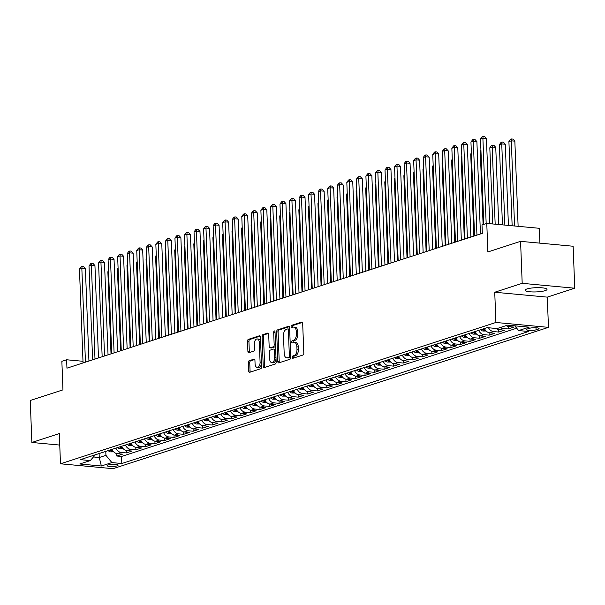 <?xml version="1.0" encoding="UTF-8"?>
<svg xmlns="http://www.w3.org/2000/svg" width="605" height="605" viewBox="0 0 605 605"><rect width="100%" height="100%" fill="white"/><g stroke="black" fill="none" stroke-linecap="round" stroke-linejoin="round"><path stroke-width="0.91" d="M292.283 357.321A1.18 0.65 -84.7 0 0 292.828 358.281A1.18 0.65 -84.7 0 0 292.979 358.258L302.939 355.029A1.679 0.93 -84.7 0 0 303.816 353.078L302.674 323.403A1.679 0.93 -84.7 0 0 301.887 322.034A1.679 0.93 -84.7 0 0 301.668 322.057L291.716 325.293A1.18 0.65 -84.7 0 0 291.103 326.662A1.18 0.65 -84.7 0 0 291.648 327.615A1.18 0.65 -84.7 0 0 291.799 327.6L293.092 327.184A5.377 2.98 -84.7 0 1 293.788 327.101A5.377 2.98 -84.7 0 1 296.291 331.487L296.389 333.952A5.377 2.98 -84.7 0 1 293.591 340.207L292.306 340.623A1.18 0.65 -84.7 0 0 291.693 341.991A1.18 0.65 -84.7 0 0 292.238 342.952A1.18 0.65 -84.7 0 0 292.389 342.929L293.682 342.513A5.377 2.98 -84.7 0 1 294.378 342.43A5.377 2.98 -84.7 0 1 296.881 346.816L296.979 349.289A5.377 2.98 -84.7 0 1 294.181 355.536L292.888 355.952A1.18 0.65 -84.7 0 0 292.283 357.321M294.378 342.43L295.8 342.566A5.377 2.98 -84.7 0 1 298.303 346.945L298.394 349.418A5.377 2.98 -84.7 0 1 295.603 355.664L294.31 356.088A1.18 0.65 -84.7 0 0 293.697 357.449A1.18 0.65 -84.7 0 0 293.803 357.994M302.409 322.412L293.13 325.422A1.18 0.65 -84.7 0 0 292.525 326.791A1.18 0.65 -84.7 0 0 292.631 327.335M293.788 327.101L295.21 327.229A5.377 2.98 -84.7 0 1 297.713 331.616L297.811 334.089A5.377 2.98 -84.7 0 1 295.013 340.335L293.72 340.759A1.18 0.65 -84.7 0 0 293.107 342.12A1.18 0.65 -84.7 0 0 293.221 342.664M545.15 290.65A10.966 2.117 177.8 0 0 547.011 289.387A10.966 2.117 177.8 0 0 539.214 287.662A10.966 2.117 177.8 0 0 526.963 288.956A10.966 2.117 177.8 0 0 525.102 290.226A10.966 2.117 177.8 0 0 532.899 291.95A10.966 2.117 177.8 0 0 545.15 290.65M117.128 465.873A5.483 1.059 177.8 0 0 118.058 465.237A5.483 1.059 177.8 0 0 114.156 464.375A5.483 1.059 177.8 0 0 108.03 465.026A5.483 1.059 177.8 0 0 107.1 465.653A5.483 1.059 177.8 0 0 111.002 466.515A5.483 1.059 177.8 0 0 117.128 465.873M249.207 360.701A1.679 0.93 -84.7 0 0 248.337 362.652L248.655 370.978A1.679 0.93 -84.7 0 0 249.434 372.347A1.679 0.93 -84.7 0 0 249.653 372.325L260.717 368.732A1.679 0.93 -84.7 0 0 261.587 366.781L260.445 337.106A1.679 0.93 -84.7 0 0 259.666 335.737A1.679 0.93 -84.7 0 0 259.447 335.767L248.39 339.352A1.679 0.93 -84.7 0 0 247.513 341.303L247.899 351.361A1.679 0.93 -84.7 0 0 248.685 352.73A1.679 0.93 -84.7 0 0 248.905 352.707L253.631 351.172A1.679 0.93 -84.7 0 0 254.508 349.221L254.319 344.23A4.5 2.488 -84.7 0 1 257.238 338.936A4.5 2.488 -84.7 0 1 259.333 342.604L260.082 362.138A4.5 2.488 -84.7 0 1 257.155 367.432A4.5 2.488 -84.7 0 1 255.068 363.764L254.939 360.512A1.679 0.93 -84.7 0 0 254.16 359.143A1.679 0.93 -84.7 0 0 253.941 359.166L249.207 360.701L250.629 360.837A1.679 0.93 -84.7 0 0 249.752 362.788L250.077 371.115A1.679 0.93 -84.7 0 0 250.334 372.105M522.191 283.329L494.739 292.245L547.298 297.131L574.75 288.214L522.191 283.329L520.572 241.35L487.872 251.96L486.775 223.411L482.003 224.962L482.321 233.356L66.951 368.173L66.633 359.771L61.861 361.321L62.958 389.87L30.25 400.487L31.861 442.474L59.759 445.068M494.739 292.245L495.896 322.473L60.477 463.793L59.313 433.566L31.861 442.474M277.801 361.518A1.679 0.93 -84.7 0 0 278.587 362.887A1.679 0.93 -84.7 0 0 278.807 362.864L289.863 359.272A1.679 0.93 -84.7 0 0 290.74 357.321L289.598 327.645A1.679 0.93 -84.7 0 0 288.819 326.276A1.679 0.93 -84.7 0 0 288.6 326.307L277.536 329.891A1.679 0.93 -84.7 0 0 276.666 331.842L277.801 361.518L279.223 361.654A1.679 0.93 -84.7 0 0 279.487 362.645M275.29 364.006L264.226 367.59A1.679 0.93 -84.7 0 1 264.007 367.621A1.679 0.93 -84.7 0 1 263.228 366.252L262.086 336.577A1.679 0.93 -84.7 0 1 262.963 334.625L267.697 333.09A1.679 0.93 -84.7 0 1 267.917 333.06A1.679 0.93 -84.7 0 1 268.696 334.429L269.157 346.468A1.679 0.93 -84.7 0 0 269.943 347.837A1.679 0.93 -84.7 0 0 270.163 347.807L273.301 346.794A1.679 0.93 -84.7 0 0 274.171 344.835L273.694 332.311A1.18 0.65 -84.7 0 1 274.458 330.927A1.18 0.65 -84.7 0 1 275.003 331.88L276.16 362.047A1.679 0.93 -84.7 0 1 275.29 364.006M520.572 241.35L573.139 246.235L574.75 288.214M116.697 453.576L116.788 456.019L122.52 454.158L117.332 453.674L121.151 452.434A6.852 5.551 -108 0 1 115.873 448.123M126.248 450.475L126.339 452.918L132.071 451.058L126.884 450.581L130.703 449.341A6.852 5.551 -108 0 1 125.424 445.03M135.792 447.375L135.891 449.817L141.615 447.965L136.435 447.481L140.254 446.24A6.852 5.551 -108 0 1 134.975 441.93M145.344 444.282L145.434 446.724L151.167 444.864L145.979 444.38L149.798 443.14A6.852 5.551 -108 0 1 144.519 438.829M154.895 441.181L154.986 443.624L160.718 441.763L155.53 441.279L159.349 440.039A6.852 5.551 -108 0 1 154.071 435.729M164.439 438.08L164.537 440.523L170.262 438.663L165.082 438.179L168.901 436.939A6.852 5.551 -108 0 1 163.615 432.628M173.99 434.98L174.081 437.423L179.814 435.562L174.626 435.086L178.445 433.845A6.852 5.551 -108 0 1 173.166 429.535M183.534 431.879L183.633 434.322L189.357 432.469L184.177 431.985L187.996 430.745A6.852 5.551 -108 0 1 182.718 426.434M193.086 428.786L193.184 431.229L198.909 429.368L193.721 428.885L197.548 427.644A6.852 5.551 -108 0 1 192.261 423.334M202.637 425.686L202.728 428.128L208.46 426.268L203.272 425.784L207.091 424.544A6.852 5.551 -108 0 1 201.813 420.233M212.181 422.585L212.279 425.028L218.004 423.167L212.824 422.683L216.643 421.443A6.852 5.551 -108 0 1 211.364 417.132M221.732 419.484L221.823 421.927L227.556 420.067L222.368 419.59L226.187 418.35A6.852 5.551 -108 0 1 220.908 414.032M231.284 416.384L231.375 418.826L237.107 416.966L231.919 416.49L235.738 415.249A6.852 5.551 -108 0 1 230.46 410.939M240.828 413.291L240.926 415.733L246.651 413.873L241.471 413.389L245.29 412.149A6.852 5.551 -108 0 1 240.011 407.838M250.379 410.19L250.47 412.633L256.202 410.772L251.014 410.288L254.834 409.048A6.852 5.551 -108 0 1 249.555 404.737M259.931 407.089L260.021 409.532L265.754 407.672L260.566 407.188L264.385 405.947A6.852 5.551 -108 0 1 259.106 401.637M269.475 403.989L269.573 406.431L275.298 404.571L270.117 404.095L273.936 402.854A6.852 5.551 -108 0 1 268.65 398.536M279.026 400.888L279.117 403.331L284.849 401.47L279.661 400.994L283.48 399.754A6.852 5.551 -108 0 1 278.202 395.443M288.577 397.795L288.668 400.238L294.393 398.377L289.213 397.893L293.032 396.653A6.852 5.551 -108 0 1 287.753 392.342M298.121 394.694L298.22 397.137L303.944 395.277L298.764 394.793L302.583 393.552A6.852 5.551 -108 0 1 297.297 389.242M307.673 391.594L307.763 394.036L313.496 392.176L308.308 391.692L312.127 390.452A6.852 5.551 -108 0 1 306.848 386.141M317.217 388.493L317.315 390.936L323.04 389.075L317.859 388.599L321.678 387.359A6.852 5.551 -108 0 1 316.4 383.041M326.768 385.393L326.859 387.835L332.591 385.975L327.403 385.498L331.222 384.258A6.852 5.551 -108 0 1 325.944 379.948M336.32 382.299L336.41 384.742L342.143 382.882L336.955 382.398L340.774 381.158A6.852 5.551 -108 0 1 335.495 376.847M345.863 379.199L345.962 381.642L351.687 379.781L346.506 379.297L350.325 378.057A6.852 5.551 -108 0 1 345.047 373.746M355.415 376.098L355.506 378.541L361.238 376.681L356.05 376.197L359.869 374.956A6.852 5.551 -108 0 1 354.59 370.646M364.966 372.998L365.057 375.44L370.789 373.58L365.601 373.103L369.421 371.863A6.852 5.551 -108 0 1 364.142 367.545M374.51 369.897L374.608 372.34L380.333 370.479L375.153 370.003L378.972 368.763A6.852 5.551 -108 0 1 373.693 364.452M384.062 366.804L384.152 369.247L389.885 367.386L384.697 366.902L388.516 365.662A6.852 5.551 -108 0 1 383.237 361.351M393.613 363.703L393.704 366.146L399.436 364.286L394.248 363.802L398.067 362.561A6.852 5.551 -108 0 1 392.789 358.251M403.157 360.603L403.255 363.045L408.98 361.185L403.8 360.701L407.619 359.461A6.852 5.551 -108 0 1 402.333 355.15M412.708 357.502L412.799 359.945L418.531 358.084L413.344 357.608L417.163 356.368A6.852 5.551 -108 0 1 411.884 352.049M422.252 354.401L422.351 356.844L428.075 354.984L422.895 354.507L426.714 353.267A6.852 5.551 -108 0 1 421.435 348.956M431.804 351.301L431.894 353.751L437.627 351.891L432.439 351.407L436.258 350.166A6.852 5.551 -108 0 1 430.979 345.856M441.355 348.208L441.446 350.65L447.178 348.79L441.99 348.306L445.809 347.066A6.852 5.551 -108 0 1 440.531 342.755M450.899 345.107L450.997 347.55L456.722 345.689L451.542 345.205L455.361 343.965A6.852 5.551 -108 0 1 450.082 339.655M460.45 342.007L460.541 344.449L466.273 342.589L461.086 342.112L464.905 340.872A6.852 5.551 -108 0 1 459.626 336.554M470.002 338.906L470.093 341.349L475.825 339.488L470.637 339.012L474.456 337.772A6.852 5.551 -108 0 1 469.177 333.461M479.546 335.805L479.644 338.255L485.369 336.395L480.189 335.911L484.008 334.671A6.852 5.551 -108 0 1 478.729 330.36M489.097 332.712L489.188 335.155L494.92 333.295L489.732 332.81L493.551 331.57A6.852 5.551 -108 0 1 488.507 327.766M498.649 329.612L498.739 332.054L504.472 330.194L499.284 329.71L503.103 328.47A6.852 5.551 -108 0 1 500.441 327.464M508.192 326.511L508.291 328.954L514.016 327.093L508.835 326.609A6.852 5.551 -108 0 1 506.166 325.603M529.367 328.334L527.265 329.014A5.309 1.028 177.8 0 0 526.365 329.627A5.309 1.028 177.8 0 0 530.146 330.466A5.309 1.028 177.8 0 0 536.075 329.838L538.178 329.15A5.309 1.028 177.8 0 0 539.078 328.538A5.309 1.028 177.8 0 0 535.304 327.706A5.309 1.028 177.8 0 0 529.367 328.334M495.896 322.473L548.455 327.358L113.037 468.678L60.477 463.793M116.788 456.019L121.552 456.457L121.824 463.513L528.596 331.495L518.651 330.564L514.757 325.823M121.824 463.513L111.88 462.591L101.375 466.001L79.777 463.99L90.281 460.586L80.336 459.656L487.116 327.638L497.06 328.56L507.565 325.15L529.156 327.161L518.651 330.564M508.291 328.954L503.103 328.47M498.739 332.054L493.551 331.57M489.188 335.155L484.008 334.671M479.644 338.255L474.456 337.772M470.093 341.349L464.905 340.872M460.541 344.449L455.361 343.965M450.997 347.55L445.809 347.066M441.446 350.65L436.258 350.166M431.894 353.751L426.714 353.267M422.351 356.844L417.163 356.368M412.799 359.945L407.619 359.461M403.255 363.045L398.067 362.561M393.704 366.146L388.516 365.662M384.152 369.247L378.972 368.763M374.608 372.34L369.421 371.863M365.057 375.44L359.869 374.956M355.506 378.541L350.325 378.057M345.962 381.642L340.774 381.158M336.41 384.742L331.222 384.258M326.859 387.835L321.678 387.359M317.315 390.936L312.127 390.452M307.763 394.036L302.583 393.552M298.22 397.137L293.032 396.653M288.668 400.238L283.48 399.754M279.117 403.331L273.936 402.854M269.573 406.431L264.385 405.947M260.021 409.532L254.834 409.048M250.47 412.633L245.29 412.149M240.926 415.733L235.738 415.249M231.375 418.826L226.187 418.35M221.823 421.927L216.643 421.443M212.279 425.028L207.091 424.544M202.728 428.128L197.548 427.644M193.184 431.229L187.996 430.745M183.633 434.322L178.445 433.845M174.081 437.423L168.901 436.939M164.537 440.523L159.349 440.039M154.986 443.624L149.798 443.14M145.434 446.724L140.254 446.24M135.891 449.817L130.703 449.341M126.339 452.918L121.151 452.434M121.552 456.457L516.715 328.205M99.099 453.568L99.25 457.516L105.936 455.346L105.784 451.398M539.91 243.142L539.335 228.297L486.775 223.411M547.298 297.131L548.455 327.358M82.998 361.291L66.633 359.771M93.45 456.972L99.25 457.516L101.375 466.001M496.334 328.492A6.852 5.551 72 0 0 499.284 329.71M484.454 328.5A6.852 5.551 72 0 0 489.732 332.81M474.902 331.601A6.852 5.551 72 0 0 480.189 335.911M465.358 334.701A6.852 5.551 72 0 0 470.637 339.012M455.807 337.794A6.852 5.551 72 0 0 461.086 342.112M446.263 340.895A6.852 5.551 72 0 0 451.542 345.205M436.712 343.995A6.852 5.551 72 0 0 441.99 348.306M427.16 347.096A6.852 5.551 72 0 0 432.439 351.407M417.616 350.197A6.852 5.551 72 0 0 422.895 354.507M408.065 353.29A6.852 5.551 72 0 0 413.344 357.608M398.514 356.39A6.852 5.551 72 0 0 403.8 360.701M388.97 359.491A6.852 5.551 72 0 0 394.248 363.802M379.418 362.592A6.852 5.551 72 0 0 384.697 366.902M369.867 365.692A6.852 5.551 72 0 0 375.153 370.003M360.323 368.785A6.852 5.551 72 0 0 365.601 373.103M350.771 371.886A6.852 5.551 72 0 0 356.05 376.197M341.228 374.987A6.852 5.551 72 0 0 346.506 379.297M331.676 378.087A6.852 5.551 72 0 0 336.955 382.398M322.125 381.188A6.852 5.551 72 0 0 327.403 385.498M312.581 384.281A6.852 5.551 72 0 0 317.859 388.599M303.029 387.382A6.852 5.551 72 0 0 308.308 391.692M293.478 390.482A6.852 5.551 72 0 0 298.764 394.793M283.934 393.583A6.852 5.551 72 0 0 289.213 397.893M274.383 396.683A6.852 5.551 72 0 0 279.661 400.994M264.831 399.776A6.852 5.551 72 0 0 270.117 404.095M255.287 402.877A6.852 5.551 72 0 0 260.566 407.188M245.736 405.978A6.852 5.551 72 0 0 251.014 410.288M236.192 409.078A6.852 5.551 72 0 0 241.471 413.389M226.641 412.179A6.852 5.551 72 0 0 231.919 416.49M217.089 415.272A6.852 5.551 72 0 0 222.368 419.59M207.545 418.373A6.852 5.551 72 0 0 212.824 422.683M197.994 421.473A6.852 5.551 72 0 0 203.272 425.784M188.442 424.574A6.852 5.551 72 0 0 193.721 428.885M178.898 427.674A6.852 5.551 72 0 0 184.177 431.985M169.347 430.768A6.852 5.551 72 0 0 174.626 435.086M159.796 433.868A6.852 5.551 72 0 0 165.082 438.179M150.252 436.969A6.852 5.551 72 0 0 155.53 441.279M140.7 440.069A6.852 5.551 72 0 0 145.979 444.38M131.156 443.17A6.852 5.551 72 0 0 136.435 447.481M121.605 446.263A6.852 5.551 72 0 0 126.884 450.581M90.281 460.586L95.371 454.779M112.054 449.364A6.852 5.551 72 0 0 117.332 453.674M105.936 455.346L111.88 462.591M289.334 326.655L278.958 330.027A1.679 0.93 -84.7 0 0 278.081 331.979L279.223 361.654M288.744 357.298A1.18 0.65 -84.7 0 0 289.356 355.937L288.358 329.884A1.18 0.65 -84.7 0 0 287.806 328.931A1.18 0.65 -84.7 0 0 287.655 328.946L286.294 329.385A5.377 2.98 -84.7 0 0 283.495 335.639L284.184 353.441A5.377 2.98 -84.7 0 0 286.687 357.82A5.377 2.98 -84.7 0 0 287.383 357.744L290.166 357.434A1.18 0.65 -84.7 0 0 290.71 356.663M289.666 329.475A1.18 0.65 -84.7 0 0 289.228 329.06A1.18 0.65 -84.7 0 0 289.077 329.075L287.957 328.976M286.687 357.82L288.101 357.956A5.377 2.98 -84.7 0 0 288.804 357.873L287.383 357.744M290.166 357.434L288.804 357.873M268.438 333.438L264.385 334.754A1.679 0.93 -84.7 0 0 263.508 336.705L264.65 366.38A1.679 0.93 -84.7 0 0 264.914 367.371M271.153 347.905A1.679 0.93 -84.7 0 0 271.358 347.966A1.679 0.93 -84.7 0 0 271.577 347.943L274.723 346.922A1.679 0.93 -84.7 0 0 275.532 345.689M269.641 358.954A4.5 2.488 -84.7 0 0 271.728 362.614A4.5 2.488 -84.7 0 0 274.655 357.328L274.39 350.446A1.679 0.93 -84.7 0 0 273.604 349.07A1.679 0.93 -84.7 0 0 273.384 349.1L270.246 350.121A1.679 0.93 -84.7 0 0 269.376 352.072L269.641 358.954M271.728 362.614L273.15 362.75A4.5 2.488 -84.7 0 0 276.031 358.629M275.698 349.917A1.679 0.93 -84.7 0 0 275.025 349.206A1.679 0.93 -84.7 0 0 274.806 349.229M254.682 359.521L250.629 360.837M257.155 367.432L258.577 367.56A4.5 2.488 -84.7 0 0 261.458 363.439M260.619 341.621A4.5 2.488 -84.7 0 0 258.66 339.072L257.238 338.936M260.188 336.115L249.812 339.488A1.679 0.93 -84.7 0 0 248.935 341.439L249.321 351.497A1.679 0.93 -84.7 0 0 249.585 352.488M518.122 226.323L514.847 141.146L511.301 140.814L508.911 141.593L512.148 225.771M514.568 225.998L511.301 140.814L511.565 138.961L512.987 139.097L514.847 141.146M508.911 141.593L510.605 139.271L511.565 138.961M489.71 223.684L486.435 138.507L482.888 138.174L486.17 223.608M480.499 138.946L482.2 136.632L483.153 136.322L482.888 138.174L480.499 138.946L483.781 224.379M483.153 136.322L484.575 136.45L486.435 138.507M508.419 225.423L505.304 144.247L501.749 143.914L499.359 144.686L502.445 224.871M504.865 225.09L501.749 143.914L502.014 142.062L503.436 142.19L505.304 144.247M499.359 144.686L501.061 142.372L502.014 142.062M498.717 224.523L495.752 147.34L492.198 147.015L489.816 147.786L492.742 223.963M495.162 224.19L492.198 147.015L492.462 145.162L493.884 145.291L495.752 147.34M489.816 147.786L491.51 145.472L492.462 145.162M486.117 331.003L483.077 331.041A4.537 3.675 -108 0 1 480.642 329.733M482.457 329.15A4.537 3.675 72 0 0 483.818 330.141L484.96 329.77A4.537 3.675 -108 0 1 483.607 328.772M480.952 150.668L480.264 150.887L483.1 224.606M480.264 150.887L480.922 149.987M476.574 334.104L473.526 334.134A4.537 3.675 -108 0 1 471.098 332.833M472.913 332.243A4.537 3.675 72 0 0 474.267 333.242L475.417 332.871A4.537 3.675 -108 0 1 474.055 331.873M471.401 153.761L470.713 153.988L473.874 236.101M470.713 153.988L471.378 153.088M480.438 233.969L476.891 141.6L473.337 141.275L476.944 235.103M470.947 142.046L472.649 139.732L473.602 139.422L473.337 141.275L470.947 142.046L474.554 235.882M473.602 139.422L475.023 139.551L476.891 141.6M470.887 237.069L467.34 144.701L463.785 144.368L467.393 238.204M461.403 145.147L463.097 142.833L464.058 142.523L463.785 144.368L461.403 145.147L465.003 238.975M464.058 142.523L465.472 142.651L467.34 144.701M461.343 240.17L457.788 147.802L454.242 147.469L457.841 241.304M451.852 148.248L453.553 145.926L454.506 145.616L454.242 147.469L451.852 148.248L455.459 242.076M454.506 145.616L455.928 145.752L457.788 147.802M451.791 243.27L448.245 150.902L444.69 150.569L448.297 244.405M442.308 151.348L444.002 149.027L444.955 148.717L444.69 150.569L442.308 151.348L445.908 245.176M444.955 148.717L446.377 148.853L448.245 150.902M467.022 337.197L463.974 337.235A4.537 3.675 -108 0 1 461.547 335.934M463.362 335.344A4.537 3.675 72 0 0 464.716 336.342L465.865 335.972A4.537 3.675 -108 0 1 464.511 334.973M461.849 156.861L461.169 157.088L464.322 239.202M461.169 157.088L461.827 156.188M442.24 246.364L438.693 154.003L435.146 153.67L438.746 247.498M432.757 154.441L434.45 152.127L435.411 151.817L435.146 153.67L432.757 154.441L436.364 248.277M435.411 151.817L436.825 151.946L438.693 154.003M457.471 340.297L454.431 340.335A4.537 3.675 -108 0 1 452.003 339.034M453.81 338.445A4.537 3.675 72 0 0 455.172 339.443L456.314 339.065A4.537 3.675 -108 0 1 454.96 338.074M452.306 159.962L451.617 160.181L454.771 242.302M451.617 160.181L452.275 159.281M432.696 249.464L429.149 157.096L425.595 156.771L429.202 250.599M423.205 157.542L424.907 155.228L425.859 154.918L425.595 156.771L423.205 157.542L426.812 251.377M425.859 154.918L427.281 155.046L429.149 157.096M447.927 343.398L444.879 343.436A4.537 3.675 -108 0 1 442.452 342.135M444.267 341.545A4.537 3.675 72 0 0 445.62 342.536L446.77 342.165A4.537 3.675 -108 0 1 445.409 341.175M442.754 163.063L442.073 163.282L445.227 245.396M442.073 163.282L442.731 162.382M423.145 252.565L419.598 160.196L416.043 159.864L419.651 253.699M413.661 160.643L415.355 158.329L416.308 158.018L416.043 159.864L413.661 160.643L417.261 254.471M416.308 158.018L417.73 158.147L419.598 160.196M438.375 346.499L435.335 346.536A4.537 3.675 -108 0 1 432.9 345.228M434.715 344.646A4.537 3.675 72 0 0 436.069 345.637L437.218 345.266A4.537 3.675 -108 0 1 435.865 344.268M433.203 166.163L432.522 166.383L435.676 248.496M432.522 166.383L433.18 165.483M413.593 255.665L410.046 163.297L406.499 162.964L410.099 256.8M404.11 163.743L405.804 161.422L406.764 161.111L406.499 162.964L404.11 163.743L407.717 257.571M406.764 161.111L408.186 161.248L410.046 163.297M428.832 349.599L425.784 349.63A4.537 3.675 -108 0 1 423.356 348.329M425.171 347.739A4.537 3.675 72 0 0 426.525 348.737L427.667 348.367A4.537 3.675 -108 0 1 426.313 347.368M423.659 169.256L422.971 169.483L426.124 251.597M422.971 169.483L423.629 168.583M404.049 258.766L400.502 166.398L396.948 166.065L400.555 259.9M394.558 166.844L396.26 164.522L397.213 164.212L396.948 166.065L394.558 166.844L398.166 260.672M397.213 164.212L398.635 164.348L400.502 166.398M419.28 352.692L416.232 352.73A4.537 3.675 -108 0 1 413.805 351.429M415.62 350.839A4.537 3.675 72 0 0 416.974 351.838L418.123 351.467A4.537 3.675 -108 0 1 416.762 350.469M414.107 172.357L413.427 172.584L416.58 254.697M413.427 172.584L414.085 171.684M394.498 261.859L390.951 169.498L387.397 169.166L391.004 262.993M385.014 169.937L386.708 167.623L387.661 167.313L387.397 169.166L385.014 169.937L388.614 263.772M387.661 167.313L389.083 167.441L390.951 169.498M409.729 355.793L406.689 355.831A4.537 3.675 -108 0 1 404.253 354.53M406.068 353.94A4.537 3.675 72 0 0 407.43 354.938L408.572 354.56A4.537 3.675 -108 0 1 407.218 353.57M404.556 175.458L403.875 175.677L407.029 257.798M403.875 175.677L404.533 174.777M384.954 264.96L381.4 172.591L377.853 172.266L381.452 266.094M375.463 173.038L377.165 170.723L378.117 170.413L377.853 172.266L375.463 173.038L379.07 266.873M378.117 170.413L379.539 170.542L381.4 172.591M400.185 358.894L397.137 358.931A4.537 3.675 -108 0 1 394.71 357.631M396.525 357.041A4.537 3.675 72 0 0 397.878 358.031L399.02 357.661A4.537 3.675 -108 0 1 397.666 356.67M395.012 178.558L394.324 178.778L397.477 260.891M394.324 178.778L394.982 177.878M375.402 268.06L371.856 175.692L368.301 175.359L371.909 269.195M365.912 176.138L367.613 173.824L368.566 173.514L368.301 175.359L365.912 176.138L369.519 269.966M368.566 173.514L369.988 173.643L371.856 175.692M390.633 361.994L387.586 362.032A4.537 3.675 -108 0 1 385.158 360.724M386.973 360.141A4.537 3.675 72 0 0 388.327 361.132L389.476 360.762A4.537 3.675 -108 0 1 388.123 359.763M385.461 181.659L384.78 181.878L387.934 263.992M384.78 181.878L385.438 180.978M365.851 271.161L362.304 178.793L358.75 178.46L362.357 272.295M356.368 179.239L358.062 176.917L359.022 176.607L358.75 178.46L356.368 179.239L359.967 273.067M359.022 176.607L360.436 176.743L362.304 178.793M381.082 365.095L378.042 365.125A4.537 3.675 -108 0 1 375.607 363.824M377.422 363.234A4.537 3.675 72 0 0 378.783 364.233L379.925 363.862A4.537 3.675 -108 0 1 378.571 362.864M375.917 184.752L375.229 184.979L378.382 267.092M375.229 184.979L375.887 184.079M356.307 274.262L352.753 181.893L349.206 181.56L352.806 275.396M346.816 182.339L348.518 180.018L349.471 179.708L349.206 181.56L346.816 182.339L350.424 276.167M349.471 179.708L350.892 179.844L352.753 181.893M371.538 368.188L368.49 368.226A4.537 3.675 -108 0 1 366.063 366.925M367.878 366.335A4.537 3.675 72 0 0 369.231 367.333L370.381 366.963A4.537 3.675 -108 0 1 369.02 365.964M366.365 187.852L365.677 188.079L368.838 270.193M365.677 188.079L366.343 187.179M346.756 277.355L343.209 184.994L339.655 184.661L343.262 278.489M337.272 185.432L338.966 183.118L339.919 182.808L339.655 184.661L337.272 185.432L340.872 279.268M339.919 182.808L341.341 182.937L343.209 184.994M361.987 371.288L358.939 371.326A4.537 3.675 -108 0 1 356.511 370.026M358.326 369.436A4.537 3.675 72 0 0 359.68 370.434L360.83 370.056A4.537 3.675 -108 0 1 359.476 369.065M356.814 190.953L356.133 191.172L359.287 273.294M356.133 191.172L356.791 190.272M337.204 280.455L333.657 188.087L330.111 187.762L333.71 281.59M327.721 188.533L329.415 186.219L330.375 185.909L330.111 187.762L327.721 188.533L331.328 282.369M330.375 185.909L331.79 186.037L333.657 188.087M352.435 374.389L349.395 374.427A4.537 3.675 -108 0 1 346.967 373.126M348.775 372.536A4.537 3.675 72 0 0 350.136 373.527L351.278 373.156A4.537 3.675 -108 0 1 349.924 372.166M347.27 194.054L346.582 194.273L349.735 276.387M346.582 194.273L347.24 193.373M327.66 283.556L324.114 191.188L320.559 190.862L324.167 284.69M318.17 191.634L319.871 189.32L320.824 189.01L320.559 190.862L318.17 191.634L321.777 285.462M320.824 189.01L322.246 189.138L324.114 191.188M342.891 377.49L339.844 377.528A4.537 3.675 -108 0 1 337.416 376.219M339.231 375.637A4.537 3.675 72 0 0 340.585 376.628L341.734 376.257A4.537 3.675 -108 0 1 340.373 375.259M337.719 197.154L337.03 197.374L340.191 279.487M337.03 197.374L337.696 196.474M318.109 286.657L314.562 194.288L311.008 193.955L314.615 287.791M308.626 194.734L310.32 192.413L311.273 192.103L311.008 193.955L308.626 194.734L312.225 288.562M311.273 192.103L312.694 192.239L314.562 194.288M333.34 380.59L330.292 380.621A4.537 3.675 -108 0 1 327.865 379.32M329.68 378.73A4.537 3.675 72 0 0 331.033 379.728L332.183 379.358A4.537 3.675 -108 0 1 330.829 378.359M328.167 200.247L327.486 200.474L330.64 282.588M327.486 200.474L328.144 199.574M308.558 289.757L305.011 197.389L301.464 197.056L305.064 290.892M299.074 197.835L300.768 195.513L301.729 195.203L301.464 197.056L299.074 197.835L302.681 291.663M301.729 195.203L303.15 195.339L305.011 197.389M323.796 383.683L320.748 383.721A4.537 3.675 -108 0 1 318.321 382.421M320.136 381.831A4.537 3.675 72 0 0 321.489 382.829L322.631 382.458A4.537 3.675 -108 0 1 321.278 381.46M318.623 203.348L317.935 203.575L321.089 285.689M317.935 203.575L318.593 202.675M299.014 292.85L295.467 200.489L291.912 200.157L295.52 293.985M289.523 200.928L291.224 198.614L292.177 198.304L291.912 200.157L289.523 200.928L293.13 294.764M292.177 198.304L293.599 198.44L295.467 200.489M314.245 386.784L311.197 386.822A4.537 3.675 -108 0 1 308.769 385.521M310.584 384.931A4.537 3.675 72 0 0 311.938 385.929L313.087 385.551A4.537 3.675 -108 0 1 311.726 384.561M309.072 206.449L308.391 206.668L311.545 288.789M308.391 206.668L309.049 205.776M289.462 295.951L285.915 203.582L282.361 203.257L285.968 297.085M279.979 204.029L281.673 201.715L282.626 201.404L282.361 203.257L279.979 204.029L283.579 297.864M282.626 201.404L284.048 201.533L285.915 203.582M304.693 389.885L301.653 389.923A4.537 3.675 -108 0 1 299.218 388.622M301.033 388.032A4.537 3.675 72 0 0 302.394 389.023L303.536 388.652A4.537 3.675 -108 0 1 302.182 387.661M299.52 209.549L298.84 209.769L301.993 291.882M298.84 209.769L299.498 208.869M279.918 299.051L276.364 206.683L272.817 206.358L276.417 300.186M270.427 207.129L272.129 204.815L273.082 204.505L272.817 206.358L270.427 207.129L274.035 300.957M273.082 204.505L274.504 204.634L276.364 206.683M295.149 392.985L292.102 393.023A4.537 3.675 -108 0 1 289.674 391.715M291.489 391.133A4.537 3.675 72 0 0 292.843 392.123L293.985 391.753A4.537 3.675 -108 0 1 292.631 390.754M289.976 212.65L289.288 212.869L292.442 294.983M289.288 212.869L289.946 211.969M270.367 302.152L266.82 209.784L263.266 209.451L266.873 303.286M260.876 210.23L262.578 207.908L263.53 207.598L263.266 209.451L260.876 210.23L264.483 304.058M263.53 207.598L264.952 207.734L266.82 209.784M285.598 396.086L282.55 396.116A4.537 3.675 -108 0 1 280.123 394.815M281.938 394.226A4.537 3.675 72 0 0 283.291 395.224L284.441 394.853A4.537 3.675 -108 0 1 283.079 393.855M280.425 215.743L279.744 215.97L282.898 298.084M279.744 215.97L280.402 215.07M260.815 305.253L257.269 212.884L253.714 212.552L257.322 306.387M251.332 213.331L253.026 211.009L253.987 210.699L253.714 212.552L251.332 213.331L254.932 307.159M253.987 210.699L255.401 210.835L257.269 212.884M276.046 399.179L273.006 399.217A4.537 3.675 -108 0 1 270.571 397.916M272.386 397.326A4.537 3.675 72 0 0 273.747 398.324L274.889 397.954A4.537 3.675 -108 0 1 273.536 396.956M270.881 218.844L270.193 219.071L273.347 301.184M270.193 219.071L270.851 218.171M266.502 402.28L263.455 402.317A4.537 3.675 -108 0 1 261.027 401.017M262.842 400.427A4.537 3.675 72 0 0 264.196 401.425L265.338 401.047A4.537 3.675 -108 0 1 263.984 400.056M261.33 221.944L260.642 222.164L263.803 304.285M260.642 222.164L261.299 221.271M256.951 405.38L253.903 405.418A4.537 3.675 -108 0 1 251.476 404.117M253.291 403.527A4.537 3.675 72 0 0 254.645 404.518L255.794 404.148A4.537 3.675 -108 0 1 254.44 403.157M251.778 225.045L251.098 225.264L254.251 307.378M251.098 225.264L251.756 224.364M251.272 308.346L247.717 215.985L244.17 215.652L247.77 309.48M241.781 216.424L243.482 214.109L244.435 213.799L244.17 215.652L241.781 216.424L245.388 310.259M244.435 213.799L245.857 213.936L247.717 215.985M241.72 311.446L238.173 219.078L234.619 218.753L238.226 312.581M232.229 219.524L233.931 217.21L234.884 216.9L234.619 218.753L232.229 219.524L235.837 313.36M234.884 216.9L236.305 217.029L238.173 219.078M232.169 314.547L228.622 222.179L225.075 221.853L228.675 315.681M222.685 222.625L224.379 220.311L225.34 220.001L225.075 221.853L222.685 222.625L226.293 316.453M225.34 220.001L226.754 220.129L228.622 222.179M247.4 408.481L244.359 408.519A4.537 3.675 -108 0 1 241.932 407.21M243.739 406.628A4.537 3.675 72 0 0 245.101 407.619L246.243 407.248A4.537 3.675 -108 0 1 244.889 406.25M242.234 228.145L241.546 228.365L244.7 310.478M241.546 228.365L242.204 227.465M222.625 317.648L219.071 225.279L215.524 224.947L219.131 318.782M213.134 225.726L214.835 223.404L215.788 223.094L215.524 224.947L213.134 225.726L216.741 319.553M215.788 223.094L217.21 223.23L219.071 225.279M237.856 411.582L234.808 411.612A4.537 3.675 -108 0 1 232.38 410.311M234.196 409.721A4.537 3.675 72 0 0 235.549 410.719L236.699 410.349A4.537 3.675 -108 0 1 235.337 409.351M232.683 231.239L231.995 231.465L235.156 313.579M231.995 231.465L232.66 230.565M213.073 320.748L209.527 228.38L205.972 228.047L209.58 321.883M203.59 228.826L205.284 226.504L206.237 226.194L205.972 228.047L203.59 228.826L207.19 322.654M206.237 226.194L207.659 226.33L209.527 228.38M228.304 414.675L225.257 414.712A4.537 3.675 -108 0 1 222.829 413.412M224.644 412.822A4.537 3.675 72 0 0 225.998 413.82L227.147 413.449A4.537 3.675 -108 0 1 225.794 412.451M223.132 234.339L222.451 234.566L225.605 316.68M222.451 234.566L223.109 233.666M203.522 323.841L199.975 231.481L196.428 231.148L200.028 324.976M194.039 231.919L195.733 229.605L196.693 229.295L196.428 231.148L194.039 231.919L197.646 325.755M196.693 229.295L198.115 229.431L199.975 231.481M218.753 417.775L215.713 417.813A4.537 3.675 -108 0 1 213.285 416.512M215.093 415.922A4.537 3.675 72 0 0 216.454 416.921L217.596 416.55A4.537 3.675 -108 0 1 216.242 415.552M213.588 237.44L212.899 237.659L216.053 319.78M212.899 237.659L213.557 236.767M193.978 326.942L190.431 234.574L186.877 234.248L190.484 328.076M184.487 235.02L186.189 232.706L187.142 232.396L186.877 234.248L184.487 235.02L188.094 328.855M187.142 232.396L188.563 232.524L190.431 234.574M209.209 420.876L206.161 420.914A4.537 3.675 -108 0 1 203.734 419.613M205.549 419.023A4.537 3.675 72 0 0 206.902 420.014L208.052 419.643A4.537 3.675 -108 0 1 206.691 418.652M204.036 240.54L203.356 240.76L206.509 322.873M203.356 240.76L204.014 239.86M184.427 330.043L180.88 237.674L177.325 237.349L180.933 331.177M174.943 238.12L176.637 235.806L177.59 235.496L177.325 237.349L174.943 238.12L178.543 331.948M177.59 235.496L179.012 235.625L180.88 237.674M199.658 423.976L196.617 424.014A4.537 3.675 -108 0 1 194.182 422.706M195.997 422.124A4.537 3.675 72 0 0 197.359 423.114L198.501 422.744A4.537 3.675 -108 0 1 197.147 421.745M194.485 243.641L193.804 243.86L196.958 325.974M193.804 243.86L194.462 242.96M174.883 333.143L171.328 240.775L167.782 240.442L171.381 334.278M165.392 241.221L167.093 238.899L168.046 238.589L167.782 240.442L165.392 241.221L168.999 335.049M168.046 238.589L169.468 238.725L171.328 240.775M190.114 427.077L187.066 427.107A4.537 3.675 -108 0 1 184.638 425.807M186.453 425.217A4.537 3.675 72 0 0 187.807 426.215L188.949 425.844A4.537 3.675 -108 0 1 187.595 424.846M184.941 246.734L184.253 246.961L187.406 329.075M184.253 246.961L184.911 246.061M165.331 336.244L161.785 243.876L158.23 243.543L161.838 337.378M155.84 244.322L157.542 242L158.495 241.69L158.23 243.543L155.84 244.322L159.448 338.15M158.495 241.69L159.917 241.826L161.785 243.876M180.562 430.17L177.515 430.208A4.537 3.675 -108 0 1 175.087 428.907M176.902 428.317A4.537 3.675 72 0 0 178.256 429.316L179.405 428.945A4.537 3.675 -108 0 1 178.044 427.947M175.389 249.835L174.709 250.062L177.862 332.175M174.709 250.062L175.367 249.162M155.78 339.337L152.233 246.976L148.679 246.643L152.286 340.471M146.297 247.415L147.991 245.101L148.951 244.791L148.679 246.643L146.297 247.415L149.896 341.25M148.951 244.791L150.365 244.927L152.233 246.976M171.011 433.271L167.971 433.309A4.537 3.675 -108 0 1 165.536 432.008M167.351 431.418A4.537 3.675 72 0 0 168.712 432.416L169.854 432.046A4.537 3.675 -108 0 1 168.5 431.047M165.846 252.935L165.157 253.155L168.311 335.276M165.157 253.155L165.815 252.262M146.236 342.438L142.682 250.069L139.135 249.744L142.735 343.572M136.745 250.515L138.447 248.201L139.4 247.891L139.135 249.744L136.745 250.515L140.352 344.351M139.4 247.891L140.821 248.02L142.682 250.069M161.467 436.371L158.419 436.409A4.537 3.675 -108 0 1 155.992 435.108M157.807 434.519A4.537 3.675 72 0 0 159.16 435.517L160.302 435.139A4.537 3.675 -108 0 1 158.949 434.148M156.294 256.036L155.606 256.255L158.76 338.369M155.606 256.255L156.264 255.355M136.685 345.538L133.138 253.17L129.583 252.845L133.191 346.673M127.194 253.616L128.895 251.302L129.848 250.992L129.583 252.845L127.194 253.616L130.801 347.452M129.848 250.992L131.27 251.12L133.138 253.17M151.915 439.472L148.868 439.51A4.537 3.675 -108 0 1 146.44 438.209M148.255 437.619A4.537 3.675 72 0 0 149.609 438.61L150.758 438.239A4.537 3.675 -108 0 1 149.405 437.241M146.743 259.137L146.062 259.356L149.216 341.47M146.062 259.356L146.72 258.456M127.133 348.639L123.586 256.27L120.032 255.938L123.639 349.773M117.65 256.717L119.344 254.395L120.304 254.085L120.032 255.938L117.65 256.717L121.25 350.545M120.304 254.085L121.718 254.221L123.586 256.27M142.364 442.573L139.324 442.603A4.537 3.675 -108 0 1 136.889 441.302M138.704 440.712A4.537 3.675 72 0 0 140.065 441.711L141.207 441.34A4.537 3.675 -108 0 1 139.853 440.342M137.199 262.23L136.511 262.457L139.664 344.57M136.511 262.457L137.169 261.557M117.589 351.739L114.035 259.371L110.488 259.038L114.095 352.874M108.098 259.817L109.8 257.496L110.753 257.185L110.488 259.038L108.098 259.817L111.706 353.645M110.753 257.185L112.175 257.322L114.035 259.371M132.82 445.666L129.772 445.704A4.537 3.675 -108 0 1 127.345 444.403M129.16 443.813A4.537 3.675 72 0 0 130.514 444.811L131.663 444.441A4.537 3.675 -108 0 1 130.302 443.442M127.647 265.33L126.959 265.557L130.12 347.671M126.959 265.557L127.625 264.657M108.038 354.832L104.491 262.472L100.937 262.139L104.544 355.967M98.554 262.91L100.248 260.596L101.201 260.286L100.937 262.139L98.554 262.91L102.154 356.746M101.201 260.286L102.623 260.422L104.491 262.472M123.269 448.766L120.221 448.804A4.537 3.675 -108 0 1 117.793 447.503M119.608 446.913A4.537 3.675 72 0 0 120.962 447.912L122.112 447.541A4.537 3.675 -108 0 1 120.758 446.543M118.096 268.431L117.415 268.65L120.569 350.771M117.415 268.65L118.073 267.758M98.486 357.933L94.94 265.565L91.393 265.24L94.993 359.067M89.003 266.011L90.697 263.697L91.657 263.387L91.393 265.24L89.003 266.011L92.61 359.846M91.657 263.387L93.079 263.515L94.94 265.565M113.717 451.867L110.677 451.905A4.537 3.675 -108 0 1 108.25 450.604M110.057 450.014A4.537 3.675 72 0 0 111.418 451.012L112.56 450.634A4.537 3.675 -108 0 1 111.207 449.644M108.552 271.532L107.864 271.751L111.017 353.865M107.864 271.751L108.522 270.851M88.943 361.034L85.396 268.665L81.841 268.34L85.449 362.168M79.452 269.112L81.153 266.797L82.106 266.487L81.841 268.34L79.452 269.112L83.059 362.947M82.106 266.487L83.528 266.616L85.396 268.665M508.835 326.609L512.049 325.566M538.132 328.001L538.178 329.15M535.992 327.728L536.075 329.838M295.603 355.664L294.181 355.536M298.394 349.418L296.979 349.289M298.303 346.945L296.881 346.816M293.72 340.759L292.306 340.623M295.013 340.335L293.591 340.207M297.811 334.089L296.389 333.952M297.713 331.616L296.291 331.487M293.13 325.422L291.716 325.293M302.099 322.102L301.668 322.057M294.31 356.088L292.888 355.952M278.081 331.979L276.666 331.842M278.958 330.027L277.536 329.891M289.024 326.345L288.6 326.307M290.687 356.058L289.356 355.937M289.689 330.012L288.358 329.884M264.65 366.38L263.228 366.252M263.508 336.705L262.086 336.577M264.385 334.754L262.963 334.625M268.128 333.128L267.697 333.09M271.577 347.943L270.163 347.807M274.723 346.922L273.301 346.794M275.509 344.963L274.171 344.835M275.025 332.432L273.694 332.311M275.986 357.449L274.655 357.328M275.721 350.567L274.39 350.446M254.372 359.204L253.941 359.166M261.413 362.259L260.082 362.138M260.664 342.725L259.333 342.604M249.321 351.497L247.899 351.361M248.935 341.439L247.513 341.303M249.812 339.488L248.39 339.352M259.878 335.805L259.447 335.767M250.077 371.115L248.655 370.978M249.752 362.788L248.337 362.652M483.168 331.033L485.49 330.285M483.773 328.938L483.818 330.141M473.624 334.134L475.946 333.385M474.222 332.039L474.267 333.242M464.073 337.235L466.394 336.478M464.67 335.14L464.716 336.342M454.521 340.335L456.843 339.579M455.126 338.24L455.172 339.443M444.977 343.436L447.299 342.68M445.575 341.341L445.62 342.536M435.426 346.529L437.748 345.78M436.023 344.434L436.069 345.637M425.875 349.63L428.204 348.881M426.48 347.535L426.525 348.737M416.331 352.73L418.652 351.974M416.928 350.635L416.974 351.838M406.779 355.831L409.101 355.075M407.377 353.736L407.43 354.938M397.228 358.931L399.557 358.175M397.833 356.837L397.878 358.031M387.684 362.024L390.006 361.276M388.281 359.937L388.327 361.132M378.133 365.125L380.454 364.376M378.738 363.03L378.783 364.233M368.589 368.226L370.91 367.469M369.186 366.131L369.231 367.333M359.037 371.326L361.359 370.57M359.635 369.231L359.68 370.434M349.486 374.427L351.808 373.671M350.091 372.332L350.136 373.527M339.942 377.528L342.264 376.771M340.539 375.433L340.585 376.628M330.39 380.621L332.712 379.872M330.988 378.526L331.033 379.728M320.839 383.721L323.161 382.965M321.444 381.626L321.489 382.829M311.295 386.822L313.617 386.066M311.893 384.727L311.938 385.929M301.744 389.923L304.065 389.166M302.341 387.828L302.394 389.023M292.192 393.023L294.522 392.267M292.797 390.928L292.843 392.123M282.648 396.116L284.97 395.367M283.246 394.021L283.291 395.224M273.097 399.217L275.419 398.461M273.702 397.122L273.747 398.324M263.553 402.317L265.875 401.561M264.151 400.223L264.196 401.425M254.002 405.418L256.323 404.662M254.599 403.323L254.645 404.518M244.45 408.519L246.772 407.762M245.055 406.424L245.101 407.619M234.906 411.612L237.228 410.863M235.504 409.517L235.549 410.719M225.355 414.712L227.677 413.956M225.952 412.618L225.998 413.82M215.804 417.813L218.125 417.057M216.409 415.718L216.454 416.921M206.26 420.914L208.581 420.157M206.857 418.819L206.902 420.014M196.708 424.014L199.03 423.258M197.306 421.919L197.359 423.114M187.157 427.107L189.486 426.359M187.762 425.012L187.807 426.215M177.613 430.208L179.935 429.452M178.21 428.113L178.256 429.316M168.061 433.309L170.383 432.552M168.659 431.214L168.712 432.416M158.518 436.409L160.839 435.653M159.115 434.314L159.16 435.517M148.966 439.51L151.288 438.754M149.564 437.415L149.609 438.61M139.415 442.603L141.736 441.854M140.02 440.508L140.065 441.711M129.871 445.704L132.192 444.955M130.468 443.609L130.514 444.811M120.319 448.804L122.641 448.048M120.917 446.709L120.962 447.912M110.768 451.905L113.09 451.148M111.373 449.81L111.418 451.012M289.228 329.06L287.806 328.931M271.358 347.966L269.943 347.837M275.025 349.206L273.604 349.07"/></g></svg>
